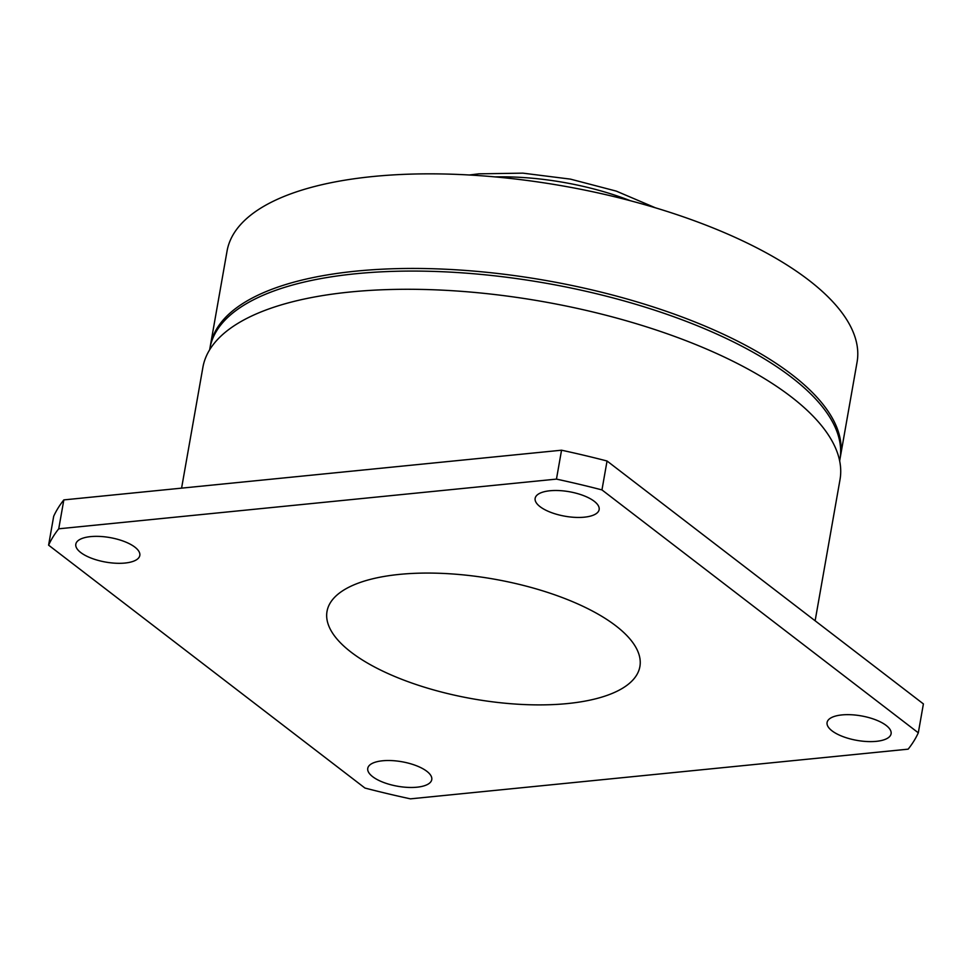 <?xml version="1.0" encoding="UTF-8"?>
<svg xmlns="http://www.w3.org/2000/svg" width="972" height="972" viewBox="0 0 972 972"><rect width="100%" height="100%" fill="white"/><g stroke="black" fill="none" stroke-linecap="round" stroke-linejoin="round"><path stroke-width="1.46" d="M840.136 458.031A319.861 122.411 -170 0 0 840.391 456.719L857.073 362.119A319.861 122.411 -170 0 0 703.303 224.107A319.861 122.411 -170 0 0 372.713 176.54A319.861 122.411 -170 0 0 227.059 251.031L210.377 345.631A319.861 122.411 -170 0 0 210.171 346.943M840.391 456.719A319.861 122.411 -170 0 0 686.621 318.707A319.861 122.411 -170 0 0 356.031 271.139A319.861 122.411 -170 0 0 210.377 345.631M549.945 490.763A32.489 12.429 -170 0 0 535.147 498.332A32.489 12.429 -170 0 0 550.76 512.353A32.489 12.429 -170 0 0 584.342 517.177A32.489 12.429 -170 0 0 599.141 509.62A32.489 12.429 -170 0 0 583.528 495.599A32.489 12.429 -170 0 0 549.945 490.763M841.886 714.93A32.489 12.429 -170 0 0 827.087 722.488A32.489 12.429 -170 0 0 842.712 736.509A32.489 12.429 -170 0 0 876.294 741.344A32.489 12.429 -170 0 0 891.093 733.775A32.489 12.429 -170 0 0 875.468 719.754A32.489 12.429 -170 0 0 841.886 714.93M382.555 760.784A32.489 12.429 -170 0 0 367.756 768.354A32.489 12.429 -170 0 0 383.381 782.375A32.489 12.429 -170 0 0 416.964 787.199A32.489 12.429 -170 0 0 431.762 779.629A32.489 12.429 -170 0 0 416.138 765.62A32.489 12.429 -170 0 0 382.555 760.784M90.615 536.617A32.489 12.429 -170 0 0 75.816 544.186A32.489 12.429 -170 0 0 91.429 558.207A32.489 12.429 -170 0 0 125.011 563.043A32.489 12.429 -170 0 0 139.81 555.474A32.489 12.429 -170 0 0 124.185 541.453A32.489 12.429 -170 0 0 90.615 536.617M399.346 574.403A158.849 60.786 -170 0 0 327.017 611.4A158.849 60.786 -170 0 0 403.38 679.938A158.849 60.786 -170 0 0 567.551 703.558A158.849 60.786 -170 0 0 639.892 666.561A158.849 60.786 -170 0 0 563.529 598.035A158.849 60.786 -170 0 0 399.346 574.403M839.65 460.886L839.929 459.343A319.861 122.411 -170 0 0 686.159 321.331A319.861 122.411 -170 0 0 355.57 273.764A319.861 122.411 -170 0 0 209.916 348.255L209.648 349.798M815.131 620.768L840.002 479.682A323.469 123.784 -170 0 0 684.507 340.115A323.469 123.784 -170 0 0 350.175 292.001A323.469 123.784 -170 0 0 202.893 367.331L181.582 488.138M410.451 798.85L908.164 749.157A446.719 170.951 -170 0 0 918.309 732.815L601.96 489.912A446.719 170.951 -170 0 0 556.458 479.111L58.733 528.804A446.719 170.951 -170 0 0 48.6 545.158L364.95 788.049A446.719 170.951 -170 0 0 410.451 798.85M601.96 489.912L607.05 461.007L923.4 703.91L918.309 732.815M58.733 528.804L63.836 499.9A446.719 170.951 -170 0 0 53.691 516.254L48.6 545.158M607.05 461.007A446.719 170.951 -170 0 0 561.549 450.206L556.458 479.111M561.549 450.206L63.836 499.9M630.476 200.767A148.023 56.643 -170 0 0 495.173 176.904M469.306 174.996L478.844 173.83L522.912 173.15L570.442 179.127L616.26 191.107L655.432 207.814"/></g></svg>
